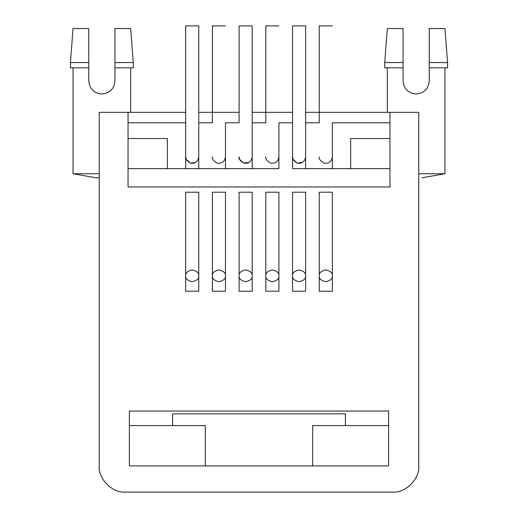 <?xml version="1.0" encoding="UTF-8"?>
<svg xmlns="http://www.w3.org/2000/svg" width="518" height="518" viewBox="0 0 518 518"><rect width="100%" height="100%" fill="white"/><g stroke="black" fill="none" stroke-linecap="round" stroke-linejoin="round"><path stroke-width="0.78" d="M185.664 25.9L198.763 25.9L185.664 25.9L185.664 122.805L128.043 122.805L185.664 122.805L185.664 168.641L185.664 122.805M198.763 275.822C199.132 273.031 196.95 271.063 192.21 269.923C187.477 271.063 185.295 273.031 185.664 275.822C185.295 278.613 187.477 280.575 192.21 281.721C196.95 280.575 199.132 278.613 198.763 275.822C199.132 278.613 196.95 280.575 192.21 281.721C187.477 280.575 185.295 278.613 185.664 275.822C185.295 273.031 187.477 271.063 192.21 269.923C196.95 271.063 199.132 273.031 198.763 275.822M198.763 122.805L198.763 168.641L239.096 168.641L225.472 168.641L225.472 122.805L239.096 122.805L225.472 122.805L225.472 168.641L198.763 168.641L198.763 122.805L212.38 122.805L198.763 122.805L198.763 25.9M239.096 25.9L252.188 25.9L239.096 25.9L239.096 122.805M252.188 275.822C252.564 273.031 250.382 271.063 245.642 269.923C240.902 271.063 238.72 273.031 239.096 275.822C238.72 278.613 240.902 280.575 245.642 281.721C250.382 280.575 252.564 278.613 252.188 275.822C252.564 278.613 250.382 280.575 245.642 281.721C240.902 280.575 238.72 278.613 239.096 275.822C238.72 273.031 240.902 271.063 245.642 269.923C250.382 271.063 252.564 273.031 252.188 275.822M252.188 122.805L252.188 168.641L252.188 122.805L265.812 122.805L252.188 122.805L252.188 25.9M292.528 25.9L305.62 25.9L292.528 25.9L292.528 122.805L278.904 122.805L292.528 122.805L292.528 168.641L292.528 122.805M305.62 275.822C305.989 273.031 303.807 271.063 299.074 269.923C294.334 271.063 292.152 273.031 292.528 275.822C292.152 278.613 294.334 280.575 299.074 281.721C303.807 280.575 305.989 278.613 305.62 275.822C305.989 278.613 303.807 280.575 299.074 281.721C294.334 280.575 292.152 278.613 292.528 275.822C292.152 273.031 294.334 271.063 299.074 269.923C303.807 271.063 305.989 273.031 305.62 275.822M305.62 122.805L305.62 168.641L305.62 122.805L319.237 122.805L305.62 122.805L305.62 25.9M212.38 25.9L225.472 25.9L212.38 25.9L212.38 122.805M225.472 275.822C225.848 273.031 223.666 271.063 218.926 269.923C214.193 271.063 212.011 273.031 212.38 275.822C212.011 278.613 214.193 280.575 218.926 281.721C223.666 280.575 225.848 278.613 225.472 275.822C225.848 278.613 223.666 280.575 218.926 281.721C214.193 280.575 212.011 278.613 212.38 275.822C212.011 273.031 214.193 271.063 218.926 269.923C223.666 271.063 225.848 273.031 225.472 275.822M265.812 25.9L278.904 25.9L265.812 25.9L265.812 122.805M278.904 275.822C279.28 273.031 277.098 271.063 272.358 269.923C267.618 271.063 265.436 273.031 265.812 275.822C265.436 278.613 267.618 280.575 272.358 281.721C277.098 280.575 279.28 278.613 278.904 275.822C279.28 278.613 277.098 280.575 272.358 281.721C267.618 280.575 265.436 278.613 265.812 275.822C265.436 273.031 267.618 271.063 272.358 269.923C277.098 271.063 279.28 273.031 278.904 275.822M319.237 25.9L332.336 25.9L319.237 25.9L319.237 122.805M332.336 275.822C332.705 273.031 330.523 271.063 325.79 269.923C321.05 271.063 318.868 273.031 319.237 275.822C318.868 278.613 321.05 280.575 325.79 281.721C330.523 280.575 332.705 278.613 332.336 275.822C332.705 278.613 330.523 280.575 325.79 281.721C321.05 280.575 318.868 278.613 319.237 275.822C318.868 273.031 321.05 271.063 325.79 269.923C330.523 271.063 332.705 273.031 332.336 275.822M101.852 93.998C109.81 93.227 114.174 88.863 114.951 80.899C114.174 88.863 109.81 93.227 101.852 93.998C93.894 93.221 89.523 88.856 88.759 80.899L88.759 28.516L73.044 28.516L88.759 28.516L73.044 28.516L88.759 28.516L88.759 62.568L70.422 62.568L88.759 62.568L70.422 62.568L88.759 62.568L88.759 67.806L70.422 67.806L88.759 67.806L88.759 80.899C89.523 88.856 93.894 93.221 101.852 93.998M96.089 177.81L73.044 173.744L99.236 173.744L73.044 173.744L96.089 177.81L99.236 177.81L96.089 177.81M416.148 93.998C424.1 93.227 428.464 88.863 429.241 80.899C428.464 88.863 424.1 93.227 416.148 93.998C408.184 93.221 403.82 88.856 403.049 80.899L403.049 67.806L384.719 67.806L384.719 62.568L384.719 67.806L403.049 67.806L403.049 62.568L384.719 62.568L403.049 62.568L403.049 28.516L387.334 28.516L403.049 28.516L387.334 28.516L403.049 28.516L403.049 80.899C403.82 88.856 408.184 93.221 416.148 93.998M444.956 28.516L447.578 62.568L429.241 62.568L429.241 80.899L429.241 67.806L447.578 67.806L429.241 67.806L429.241 62.568L447.578 62.568L444.956 28.516L429.241 28.516L429.241 62.568L429.241 28.516L444.956 28.516M332.336 122.805L389.957 122.805L332.336 122.805L332.336 168.641L350.667 168.641L350.667 138.52L389.957 138.52L350.667 138.52L350.667 168.641L305.62 168.641L332.336 168.641L332.336 122.805M389.957 112.328L389.957 186.972L128.043 186.972L128.043 112.328L99.236 112.328L99.236 465.909C98.064 478.865 112.471 493.272 125.427 492.1L392.573 492.1C405.529 493.272 419.936 478.865 418.764 465.909L418.764 112.328L389.957 112.328L418.764 112.328L418.764 465.909C419.936 478.865 405.529 493.272 392.573 492.1L125.427 492.1C112.471 493.272 98.064 478.865 99.236 465.909L99.236 112.328L185.664 112.328L128.043 112.328L128.043 186.972L389.957 186.972L389.957 112.328L305.62 112.328L389.957 112.328M305.62 192.21L305.62 291.213L292.528 291.213L292.528 192.21L305.62 192.21L292.528 192.21L292.528 291.213L305.62 291.213L305.62 192.21M252.188 192.21L252.188 291.213L239.096 291.213L239.096 192.21L252.188 192.21L239.096 192.21L239.096 291.213L252.188 291.213L252.188 192.21M198.763 192.21L198.763 291.213L185.664 291.213L185.664 192.21L198.763 192.21L185.664 192.21L185.664 291.213L198.763 291.213L198.763 192.21M388.642 411.039L388.642 465.909L129.358 465.909L129.358 411.039L388.642 411.039L129.358 411.039L129.358 465.909L388.642 465.909L388.642 411.039M212.38 192.21L225.472 192.21L225.472 291.213L212.38 291.213L212.38 192.21L212.38 291.213L225.472 291.213L225.472 192.21L212.38 192.21M265.812 192.21L278.904 192.21L278.904 291.213L265.812 291.213L265.812 192.21L265.812 291.213L278.904 291.213L278.904 192.21L265.812 192.21M319.237 192.21L332.336 192.21L332.336 291.213L319.237 291.213L319.237 192.21L319.237 291.213L332.336 291.213L332.336 192.21L319.237 192.21M278.904 168.641L252.188 168.641L278.904 168.641L278.904 122.805L278.904 168.641M130.666 67.806L130.666 112.328L130.666 67.806L114.951 67.806L114.951 80.899L114.951 67.806L133.281 67.806L114.951 67.806L114.951 62.568L133.281 62.568L114.951 62.568L114.951 67.806M114.951 28.516L114.951 62.568L133.281 62.568L114.951 62.568L114.951 28.516L130.666 28.516L114.951 28.516M198.763 112.328L239.096 112.328L198.763 112.328M252.188 112.328L292.528 112.328L252.188 112.328M444.956 67.806L444.956 173.744L444.956 67.806L429.241 67.806M418.764 173.744L444.956 173.744L418.764 173.744M128.043 138.52L167.333 138.52L167.333 168.641L185.664 168.641L128.043 168.641L167.333 168.641L167.333 138.52L128.043 138.52M205.309 425.576L205.309 465.909L205.309 425.576L172.572 425.576L205.309 425.576M312.691 465.909L312.691 425.576L345.428 425.576L345.428 413.856L172.572 413.856L172.572 425.576L129.358 425.576L172.572 425.576L172.572 413.856L345.428 413.856L345.428 425.576L312.691 425.576L312.691 465.909M388.642 425.576L345.428 425.576L388.642 425.576M389.957 168.641L350.667 168.641L389.957 168.641M305.62 168.641L292.528 168.641L305.62 168.641M252.188 168.641L239.096 168.641L252.188 168.641M198.763 168.641L185.664 168.641L198.763 168.641M418.764 177.81C422.753 177.81 422.753 177.81 418.764 177.81C422.753 177.81 422.753 177.81 418.764 177.81M195.726 162.38L190.255 163.105L186.15 159.317L185.664 156.857C184.958 158.534 186.512 160.625 190.333 163.125C195.098 163.876 197.908 161.784 198.763 156.857M249.158 162.38L243.687 163.105L239.575 159.317L239.096 156.857C238.39 158.534 239.944 160.625 243.758 163.125C248.53 163.876 251.34 161.784 252.188 156.857M302.583 162.38L297.112 163.105L293.007 159.317L292.528 156.857C291.815 158.534 293.376 160.625 297.19 163.125C301.962 163.876 304.772 161.784 305.62 156.857M212.38 156.857C211.745 158.605 213.261 160.684 216.919 163.086C221.885 163.824 224.734 161.745 225.472 156.857M265.812 156.857C265.177 158.605 266.692 160.684 270.344 163.086C275.317 163.824 278.166 161.745 278.904 156.857M319.237 156.857C318.609 158.605 320.118 160.684 323.776 163.086C328.742 163.824 331.598 161.745 332.336 156.857M73.044 67.806L73.044 173.744M73.044 28.516L70.422 62.568L70.422 67.806M133.281 67.806L133.281 62.568L130.666 28.516M387.334 67.806L387.334 112.328M447.578 67.806L447.578 62.568M387.334 28.516L384.719 62.568M444.956 173.744L421.911 177.81"/></g></svg>

